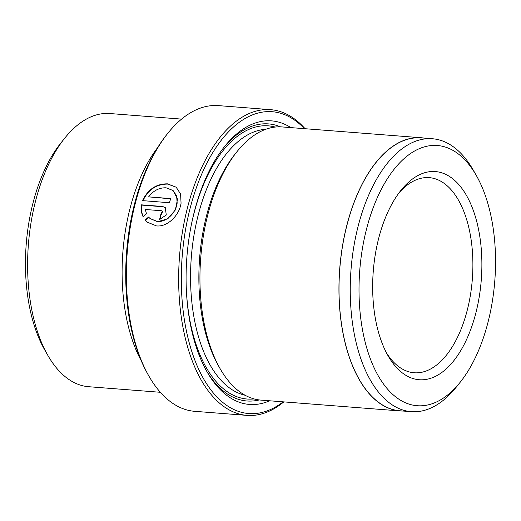 <?xml version="1.0" encoding="UTF-8"?>
<svg xmlns="http://www.w3.org/2000/svg" width="521" height="521" viewBox="0 0 521 521"><rect width="100%" height="100%" fill="white"/><g stroke="black" fill="none" stroke-linecap="round" stroke-linejoin="round"><path stroke-width="0.78" d="M150.087 218.56L157.583 221.718L167.736 218.807L175.336 209.989L177.544 199.152L173.076 190.523L176.612 195.837L177.16 202.91C176.111 212.737 166.336 222.487 157.283 221.471L150.087 218.56L148.557 217.042L145.177 219.953L147.423 222.246L156.463 225.912C167.58 227.143 179.393 215.29 181.061 203.21L180.592 194.033L176.163 187.189L167.508 183.841C156.417 183.757 148.153 189.221 142.715 200.227L142.559 200.637L169.494 202.734A153.311 79.583 -85.6 0 1 169.612 202.317A153.311 79.583 -85.6 0 1 170.667 198.579L148.622 196.866C153.402 190.595 159.237 187.58 166.127 187.814L173.076 190.523M142.858 200.891C148.185 189.644 156.502 184.043 167.808 184.095L176.215 187.241M148.941 376.149L148.01 374.514A151.351 78.567 -85.6 0 1 135.493 200.344A151.351 78.567 -85.6 0 1 166.655 134.763L167.827 133.291A153.311 79.583 94.4 0 0 136.261 199.725A153.311 79.583 94.4 0 0 148.941 376.149A153.311 79.583 94.4 0 0 194.685 411.316L246.941 415.38A153.311 79.583 -85.6 0 1 188.517 203.789A153.311 79.583 -85.6 0 1 270.718 109.684A153.311 79.583 -85.6 0 1 305.072 128.713M304.42 128.661A151.351 78.567 94.4 0 0 191.083 204.668A151.351 78.567 94.4 0 0 198.879 369.689A151.351 78.567 94.4 0 0 283.17 401.841M283.821 401.893A153.311 79.583 -85.6 0 1 246.941 415.38M460.251 382.167L456.422 386.96A136.867 71.051 -85.6 0 1 411.212 411.668A136.867 71.051 -85.6 0 1 359.054 222.767A136.867 71.051 -85.6 0 1 432.443 138.749A136.867 71.051 -85.6 0 1 473.283 170.152L476.324 175.479A130.478 67.73 94.4 0 0 367.435 225.639A130.478 67.73 94.4 0 0 379.027 377.171A130.478 67.73 94.4 0 0 460.251 382.167A130.478 67.73 94.4 0 0 487.115 325.625A130.478 67.73 94.4 0 0 476.324 175.479M411.212 411.668L399.985 410.795A136.867 71.051 -85.6 0 1 347.826 221.894A136.867 71.051 -85.6 0 1 421.209 137.876L432.443 138.749M47.782 355.283L44.676 349.845A130.478 67.73 -85.6 0 1 33.885 199.699A130.478 67.73 -85.6 0 1 60.749 143.158L64.656 138.267A137.003 71.117 94.4 0 0 36.45 197.628A137.003 71.117 94.4 0 0 47.782 355.283A137.003 71.117 94.4 0 0 88.661 386.712L160.338 392.287M379.399 235.642A104.382 54.184 -85.6 0 1 400.896 190.406A104.382 54.184 -85.6 0 1 465.872 194.405A104.382 54.184 -85.6 0 1 475.145 315.628A104.382 54.184 -85.6 0 1 388.034 355.752A104.382 54.184 -85.6 0 1 379.399 235.642M386.491 352.919A97.857 50.797 94.4 0 0 414.13 372.762A97.857 50.797 94.4 0 0 466.595 312.698A97.857 50.797 94.4 0 0 429.304 177.641A97.857 50.797 94.4 0 0 398.93 192.965M141.198 360.688A137.003 71.117 -85.6 0 1 130.953 204.981A137.003 71.117 -85.6 0 1 157.791 147.371M143.073 216.638L146.486 213.753L145.3 209.481L161.556 210.751L162.441 211.103L160.572 215.056A153.311 79.583 94.4 0 0 159.654 219.419L166.284 214.997L165.261 207.547L162.598 206.492L141.451 204.844C140.8 209.097 141.341 213.024 143.073 216.638M270.718 109.684L218.462 105.62A153.311 79.583 94.4 0 0 167.827 133.291M269.631 400.786A142.22 73.826 -85.6 0 1 207.032 371.825A142.22 73.826 -85.6 0 1 195.271 208.172A142.22 73.826 -85.6 0 1 224.558 146.544A142.22 73.826 -85.6 0 1 290.881 127.612M223.574 147.788A138.957 72.132 -85.6 0 1 280.493 126.844M403.078 411.036A137.003 71.117 -85.6 0 1 399.972 410.926L260.995 400.115A137.003 71.117 -85.6 0 1 220.116 368.686L218.56 365.963A133.741 69.423 -85.6 0 1 207.501 212.067A133.741 69.423 -85.6 0 1 235.036 154.118L236.99 151.67A137.003 71.117 -85.6 0 1 282.239 126.942L421.222 137.746A137.003 71.117 -85.6 0 1 424.302 138.117M220.116 368.686A137.003 71.117 -85.6 0 1 208.784 211.038A137.003 71.117 -85.6 0 1 236.99 151.67M399.972 410.926A137.003 71.117 -85.6 0 1 347.761 221.842A137.003 71.117 -85.6 0 1 421.222 137.746M259.256 399.939A138.957 72.132 -85.6 0 1 206.257 370.444M181.588 119.107L109.905 113.532A137.003 71.117 94.4 0 0 64.656 138.267M143.373 216.886C141.647 213.304 141.106 209.377 141.751 205.098L141.451 204.844M141.751 205.098L162.897 206.739L165.203 207.534M159.999 219.432A153.311 79.583 -85.6 0 1 160.872 215.31L160.572 215.056M160.872 215.31L162.741 211.357L162.448 211.103M147.645 222.421L145.177 219.953M145.476 220.201L148.856 217.29M170.601 198.801L148.622 196.866M245.078 395.244A133.741 69.423 -85.6 0 1 199.165 211.422A133.741 69.423 -85.6 0 1 265.762 129.293M191.448 224.264A137.003 71.117 -85.6 0 1 194.887 209.956A137.003 71.117 -85.6 0 1 275.244 127.059M254.098 398.917A137.003 71.117 -85.6 0 1 186.342 289.917"/></g></svg>
